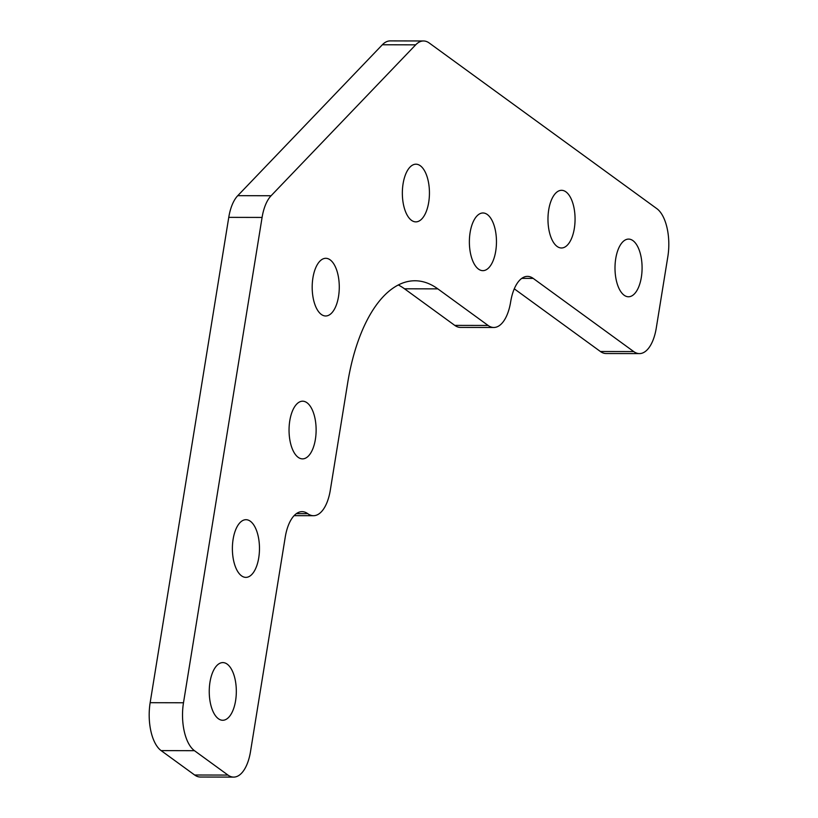 <?xml version="1.0" encoding="UTF-8"?>
<svg xmlns="http://www.w3.org/2000/svg" width="818" height="818" viewBox="0 0 818 818"><rect width="100%" height="100%" fill="white"/><g stroke="black" fill="none" stroke-linecap="round" stroke-linejoin="round"><path stroke-width="1.23" d="M437.834 288.866L488.101 325.452A37.751 17.73 90.1 0 0 493.816 327.476A37.751 17.73 90.1 0 0 510.647 301.924A37.751 17.73 -89.9 0 1 527.487 276.372A37.751 17.73 -89.9 0 1 533.193 278.396L633.725 351.576A37.751 17.73 90.1 0 0 639.431 353.601A37.751 17.73 90.1 0 0 656.271 328.049L667.846 256.596A37.751 17.73 90.1 0 0 656.874 208.682L429.225 42.996A37.751 17.73 90.1 0 0 423.519 40.972A37.751 17.73 90.1 0 0 415.677 44.837L271.095 195.747A37.751 17.73 90.1 0 0 262.087 217.435L183.488 702.764A37.751 17.73 90.1 0 0 194.459 750.689L227.966 775.075A37.751 17.73 90.1 0 0 233.672 777.1A37.751 17.73 90.1 0 0 250.512 751.548L285.226 537.211A37.751 17.73 -89.9 0 1 302.057 511.659A37.751 17.73 -89.9 0 1 307.772 513.684A37.751 17.73 90.1 0 0 313.478 515.708A37.751 17.73 90.1 0 0 330.308 490.156L347.67 382.977A150.993 70.91 -89.9 0 1 415.012 280.768A150.993 70.91 -89.9 0 1 437.834 288.866L404.511 288.795L454.777 325.39L488.101 325.452M312.926 277.823A28.834 13.548 90.1 0 0 325.666 315.983A28.834 13.548 90.1 0 0 339.276 287.169A28.834 13.548 90.1 0 0 325.789 258.304A28.834 13.548 90.1 0 0 312.926 277.823M289.787 420.718A28.834 13.548 90.1 0 0 302.527 458.878A28.834 13.548 90.1 0 0 316.126 430.064A28.834 13.548 90.1 0 0 302.64 401.198A28.834 13.548 90.1 0 0 289.787 420.718M258.733 557.856A28.834 13.548 90.1 0 0 245.993 519.696A28.834 13.548 90.1 0 0 232.384 548.51A28.834 13.548 90.1 0 0 245.87 577.375A28.834 13.548 90.1 0 0 258.733 557.856M235.584 700.75A28.834 13.548 90.1 0 0 222.844 662.59A28.834 13.548 90.1 0 0 209.244 691.404A28.834 13.548 90.1 0 0 222.721 720.269A28.834 13.548 90.1 0 0 235.584 700.75M403.09 183.713A28.834 13.548 90.1 0 0 415.83 221.872A28.834 13.548 90.1 0 0 429.44 193.058A28.834 13.548 90.1 0 0 415.953 164.193A28.834 13.548 90.1 0 0 403.09 183.713M470.115 232.496A28.834 13.548 90.1 0 0 482.855 270.656A28.834 13.548 90.1 0 0 496.465 241.842A28.834 13.548 90.1 0 0 482.978 212.977A28.834 13.548 90.1 0 0 470.115 232.496M548.714 209.827A28.834 13.548 90.1 0 0 561.455 247.987A28.834 13.548 90.1 0 0 575.064 219.173A28.834 13.548 90.1 0 0 561.577 190.308A28.834 13.548 90.1 0 0 548.714 209.827M615.739 258.611A28.834 13.548 90.1 0 0 628.48 296.77A28.834 13.548 90.1 0 0 642.089 267.956A28.834 13.548 90.1 0 0 628.602 239.091A28.834 13.548 90.1 0 0 615.739 258.611M514.287 288.826L600.402 351.505L633.725 351.576M493.816 327.476L460.483 327.415A37.751 17.73 -89.9 0 1 454.777 325.39M404.511 288.795A150.993 70.91 90.1 0 0 398.335 284.971M233.672 777.1L200.349 777.028A37.751 17.73 -89.9 0 1 194.643 775.004L227.966 775.075M194.459 750.689L161.126 750.617L194.643 775.004M161.126 750.617A37.751 17.73 -89.9 0 1 150.154 702.693L183.488 702.764M262.087 217.435L228.764 217.363L150.154 702.693M228.764 217.363A37.751 17.73 -89.9 0 1 237.762 195.676L271.095 195.747M415.677 44.837L382.354 44.765L237.762 195.676M382.354 44.765A37.751 17.73 -89.9 0 1 390.196 40.9L423.519 40.972M639.431 353.601L606.107 353.529A37.751 17.73 -89.9 0 1 600.402 351.505M533.193 278.396L521.772 278.376M307.772 513.684L296.351 513.653M313.478 515.708L294.091 515.667"/></g></svg>
